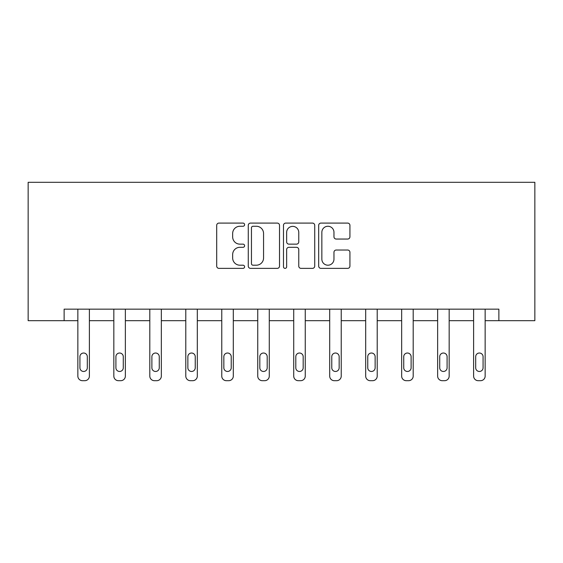 <?xml version="1.0" encoding="UTF-8"?>
<svg xmlns="http://www.w3.org/2000/svg" width="563" height="563" viewBox="0 0 563 563"><rect width="100%" height="100%" fill="white"/><g stroke="black" fill="none" stroke-linecap="round" stroke-linejoin="round"><path stroke-width="0.84" d="M244.602 224.672A1.583 1.583 0 0 0 243.012 223.089L218.965 223.089A2.266 2.266 0 0 0 216.699 225.355L216.699 266.102A2.266 2.266 0 0 0 218.965 268.368L243.012 268.368A1.583 1.583 0 0 0 244.602 266.785A1.583 1.583 0 0 0 243.012 265.201L239.901 265.201A7.242 7.242 0 0 1 232.66 257.953L232.66 254.56A7.242 7.242 0 0 1 239.901 247.312L243.012 247.312A1.583 1.583 0 0 0 244.602 245.728A1.583 1.583 0 0 0 243.012 244.145L239.901 244.145A7.242 7.242 0 0 1 232.66 236.903L232.66 233.504A7.242 7.242 0 0 1 239.901 226.263L243.012 226.263A1.583 1.583 0 0 0 244.602 224.672M347.66 239.05A2.266 2.266 0 0 0 349.926 236.784L349.926 225.355A2.266 2.266 0 0 0 347.66 223.089L320.945 223.089A2.266 2.266 0 0 0 318.686 225.355L318.686 266.102A2.266 2.266 0 0 0 320.945 268.368L347.66 268.368A2.266 2.266 0 0 0 349.926 266.102L349.926 252.294A2.266 2.266 0 0 0 347.66 250.028L336.231 250.028A2.266 2.266 0 0 0 333.965 252.294L333.965 259.142A6.052 6.052 0 0 1 327.905 265.201A6.052 6.052 0 0 1 321.853 259.142L321.853 232.315A6.052 6.052 0 0 1 327.905 226.263A6.052 6.052 0 0 1 333.965 232.315L333.965 236.784A2.266 2.266 0 0 0 336.231 239.05L347.66 239.05M498.874 320.685L534.85 320.685L534.85 182.306L28.15 182.306L28.15 320.685L77.849 320.685L77.849 376.084A4.61 4.61 0 0 0 82.465 380.694L84.774 380.694A4.61 4.61 0 0 0 89.383 376.084L89.383 320.685L113.832 320.685L113.832 376.084A4.61 4.61 0 0 0 118.441 380.694L120.749 380.694A4.61 4.61 0 0 0 125.359 376.084L125.359 320.685L149.807 320.685L149.807 376.084A4.61 4.61 0 0 0 154.424 380.694L156.725 380.694A4.61 4.61 0 0 0 161.342 376.084L161.342 320.685L185.79 320.685L185.79 376.084A4.61 4.61 0 0 0 190.4 380.694L192.708 380.694A4.61 4.61 0 0 0 197.317 376.084L197.317 320.685L221.766 320.685L221.766 376.084A4.61 4.61 0 0 0 226.382 380.694L228.684 380.694A4.61 4.61 0 0 0 233.3 376.084L233.3 320.685L257.741 320.685L257.741 376.084A4.61 4.61 0 0 0 262.358 380.694L264.666 380.694A4.61 4.61 0 0 0 269.276 376.084L269.276 320.685L293.724 320.685L293.724 376.084A4.61 4.61 0 0 0 298.334 380.694L300.642 380.694A4.61 4.61 0 0 0 305.259 376.084L305.259 320.685L329.7 320.685L329.7 376.084A4.61 4.61 0 0 0 334.316 380.694L336.618 380.694A4.61 4.61 0 0 0 341.234 376.084L341.234 320.685L365.683 320.685L365.683 376.084A4.61 4.61 0 0 0 370.292 380.694L372.6 380.694A4.61 4.61 0 0 0 377.21 376.084L377.21 320.685L401.658 320.685L401.658 376.084A4.61 4.61 0 0 0 406.275 380.694L408.576 380.694A4.61 4.61 0 0 0 413.193 376.084L413.193 320.685L437.641 320.685L437.641 376.084A4.61 4.61 0 0 0 442.251 380.694L444.559 380.694A4.61 4.61 0 0 0 449.168 376.084L449.168 320.685L473.617 320.685L473.617 376.084A4.61 4.61 0 0 0 478.226 380.694L480.535 380.694A4.61 4.61 0 0 0 485.151 376.084L485.151 320.685L498.874 320.685L498.874 309.15L64.126 309.15L64.126 320.685M279.522 225.355A2.266 2.266 0 0 0 277.256 223.089L250.542 223.089A2.266 2.266 0 0 0 248.276 225.355L248.276 266.102A2.266 2.266 0 0 0 250.542 268.368L277.256 268.368A2.266 2.266 0 0 0 279.522 266.102L279.522 225.355M285.744 223.089L312.458 223.089A2.266 2.266 0 0 1 314.724 225.355L314.724 266.102A2.266 2.266 0 0 1 312.458 268.368L301.022 268.368A2.266 2.266 0 0 1 298.763 266.102L298.763 249.578A2.266 2.266 0 0 0 296.497 247.312L288.91 247.312A2.266 2.266 0 0 0 286.651 249.578L286.651 266.785A1.583 1.583 0 0 1 285.068 268.368A1.583 1.583 0 0 1 283.478 266.785L283.478 225.355A2.266 2.266 0 0 1 285.744 223.089M253.033 226.263A1.583 1.583 0 0 0 251.45 227.846L251.45 263.611A1.583 1.583 0 0 0 253.033 265.201L256.313 265.201A7.242 7.242 0 0 0 263.561 257.953L263.561 233.504A7.242 7.242 0 0 0 256.313 226.263L253.033 226.263M298.763 232.428A6.052 6.052 0 0 0 292.704 226.375A6.052 6.052 0 0 0 286.651 232.428L286.651 241.879A2.266 2.266 0 0 0 288.91 244.145L296.497 244.145A2.266 2.266 0 0 0 298.763 241.879L298.763 232.428M89.383 309.15L89.383 376.084M77.849 309.15L77.849 376.084M87.307 367.78A3.688 3.688 0 0 1 83.62 371.467A3.688 3.688 0 0 1 79.925 367.78L79.925 356.71A3.688 3.688 0 0 1 83.62 353.022A3.688 3.688 0 0 1 87.307 356.71L87.307 367.78M82.465 380.694L84.774 380.694M125.359 309.15L125.359 376.084M113.832 309.15L113.832 376.084M123.283 367.78A3.688 3.688 0 0 1 119.595 371.467A3.688 3.688 0 0 1 115.908 367.78L115.908 356.71A3.688 3.688 0 0 1 119.595 353.022A3.688 3.688 0 0 1 123.283 356.71L123.283 367.78M118.441 380.694L120.749 380.694M161.342 309.15L161.342 376.084M149.807 309.15L149.807 376.084M159.266 367.78A3.688 3.688 0 0 1 155.578 371.467A3.688 3.688 0 0 1 151.883 367.78L151.883 356.71A3.688 3.688 0 0 1 155.578 353.022A3.688 3.688 0 0 1 159.266 356.71L159.266 367.78M154.424 380.694L156.725 380.694M197.317 309.15L197.317 376.084M185.79 309.15L185.79 376.084M195.241 367.78A3.688 3.688 0 0 1 191.554 371.467A3.688 3.688 0 0 1 187.866 367.78L187.866 356.71A3.688 3.688 0 0 1 191.554 353.022A3.688 3.688 0 0 1 195.241 356.71L195.241 367.78M190.4 380.694L192.708 380.694M233.3 309.15L233.3 376.084M221.766 309.15L221.766 376.084M231.224 367.78A3.688 3.688 0 0 1 227.529 371.467A3.688 3.688 0 0 1 223.842 367.78L223.842 356.71A3.688 3.688 0 0 1 227.529 353.022A3.688 3.688 0 0 1 231.224 356.71L231.224 367.78M226.382 380.694L228.684 380.694M269.276 309.15L269.276 376.084M257.741 309.15L257.741 376.084M267.2 367.78A3.688 3.688 0 0 1 263.512 371.467A3.688 3.688 0 0 1 259.817 367.78L259.817 356.71A3.688 3.688 0 0 1 263.512 353.022A3.688 3.688 0 0 1 267.2 356.71L267.2 367.78M262.358 380.694L264.666 380.694M305.259 309.15L305.259 376.084M293.724 309.15L293.724 376.084M303.183 367.78A3.688 3.688 0 0 1 299.488 371.467A3.688 3.688 0 0 1 295.8 367.78L295.8 356.71A3.688 3.688 0 0 1 299.488 353.022A3.688 3.688 0 0 1 303.183 356.71L303.183 367.78M298.334 380.694L300.642 380.694M341.234 309.15L341.234 376.084M329.7 309.15L329.7 376.084M339.158 367.78A3.688 3.688 0 0 1 335.471 371.467A3.688 3.688 0 0 1 331.776 367.78L331.776 356.71A3.688 3.688 0 0 1 335.471 353.022A3.688 3.688 0 0 1 339.158 356.71L339.158 367.78M334.316 380.694L336.618 380.694M377.21 309.15L377.21 376.084M365.683 309.15L365.683 376.084M375.134 367.78A3.688 3.688 0 0 1 371.446 371.467A3.688 3.688 0 0 1 367.759 367.78L367.759 356.71A3.688 3.688 0 0 1 371.446 353.022A3.688 3.688 0 0 1 375.134 356.71L375.134 367.78M370.292 380.694L372.6 380.694M413.193 309.15L413.193 376.084M401.658 309.15L401.658 376.084M411.117 367.78A3.688 3.688 0 0 1 407.422 371.467A3.688 3.688 0 0 1 403.734 367.78L403.734 356.71A3.688 3.688 0 0 1 407.422 353.022A3.688 3.688 0 0 1 411.117 356.71L411.117 367.78M406.275 380.694L408.576 380.694M449.168 309.15L449.168 376.084M437.641 309.15L437.641 376.084M447.092 367.78A3.688 3.688 0 0 1 443.405 371.467A3.688 3.688 0 0 1 439.717 367.78L439.717 356.71A3.688 3.688 0 0 1 443.405 353.022A3.688 3.688 0 0 1 447.092 356.71L447.092 367.78M442.251 380.694L444.559 380.694M485.151 309.15L485.151 376.084M473.617 309.15L473.617 376.084M483.075 367.78A3.688 3.688 0 0 1 479.38 371.467A3.688 3.688 0 0 1 475.693 367.78L475.693 356.71A3.688 3.688 0 0 1 479.38 353.022A3.688 3.688 0 0 1 483.075 356.71L483.075 367.78M478.226 380.694L480.535 380.694"/></g></svg>
